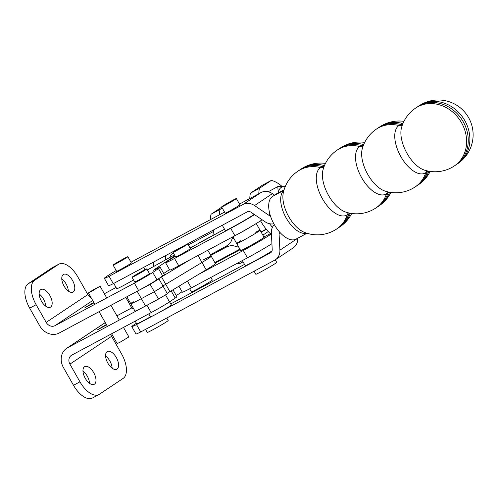 <?xml version="1.0" encoding="UTF-8"?>
<svg xmlns="http://www.w3.org/2000/svg" width="498" height="498" viewBox="0 0 498 498"><rect width="100%" height="100%" fill="white"/><g stroke="black" fill="none" stroke-linecap="round" stroke-linejoin="round"><path stroke-width="0.75" d="M238.411 246.498L237.745 246.94M133.259 301.713A22.615 0.952 -29.6 0 0 130.781 303.68A22.615 0.952 -29.6 0 0 141.345 298.638A62.2 2.621 -29.6 0 0 154.33 291.697L162.684 286.543M198.023 255.486L206.172 269.829A22.615 0.952 150.4 0 0 215.422 263.629L211.233 256.258A22.615 0.952 -29.6 0 1 201.989 262.458L165.722 284.277A9.045 0.38 150.4 0 0 162.964 286.001A9.045 0.38 150.4 0 1 165.722 284.277L201.989 262.458A22.615 0.952 -29.6 0 0 211.233 256.258A22.615 0.952 -29.6 0 0 203.607 259.744M210.573 255.094L214.327 252.592L210.573 255.094M216.169 251.608A17.53 8.883 -118.2 0 1 218.249 251.422M262.857 235.143L268.26 231.539M206.172 269.829L169.905 291.641A9.045 0.38 -29.6 0 0 167.154 293.366M189.95 259.813L161.533 276.907A9.045 0.38 -29.6 0 0 157.835 279.384A9.045 0.38 -29.6 0 0 158.501 279.173L150.141 284.327A62.2 2.621 150.4 0 1 137.162 291.268L141.345 298.638A62.2 2.621 -29.6 0 0 154.33 291.697L163.182 286.387L167.372 293.752L158.513 299.068A62.2 2.621 150.4 0 1 145.534 306.002A22.615 0.952 150.4 0 1 134.964 311.045L130.781 303.68A22.615 0.952 -29.6 0 0 141.345 298.638L145.534 306.002M150.141 284.327L158.513 299.068M213.754 229.821A17.53 8.883 61.8 0 0 213.418 231.514L212.939 235.43M137.162 291.268A22.615 0.952 150.4 0 1 134.143 292.868M149.425 273.539A8.553 0.361 150.4 0 1 149.512 273.545A8.553 0.361 150.4 0 1 145.926 275.942A8.553 0.361 150.4 0 1 138.469 280.175A8.553 0.361 150.4 0 1 134.634 281.993A8.553 0.361 150.4 0 1 134.678 281.918M94.029 302.815L84.89 307.733L93.792 302.404M174.979 255.804L154.237 269.648L153.471 270.258L155.563 269.318A15.55 0.654 150.4 0 1 160.175 267.258A15.55 0.654 150.4 0 1 158.489 268.596L152.768 272.412A15.55 0.654 150.4 0 1 134.392 283.125L55.054 325.642A7.065 6.094 56.3 0 1 46.183 322.387L36.136 304.701A21.202 10.701 -118.2 0 1 34.605 280.318L58.415 264.426A21.202 10.701 -118.2 0 1 58.864 264.152A21.202 10.701 -118.2 0 1 77.806 276.882L87.853 294.567A7.065 6.094 -123.7 0 0 91.14 297.736M147.389 269.96L174.474 254.92M104.356 293.739L116.059 287.464M58.864 264.152L52.408 267.613A21.202 10.701 61.8 0 0 51.96 267.88L28.149 283.779A21.202 10.701 61.8 0 0 29.687 308.156L39.728 325.841A15.55 13.409 -123.7 0 0 59.237 333.013L138.575 290.496A15.55 0.654 -29.6 0 0 156.957 279.783L162.672 275.967A15.55 0.654 -29.6 0 0 164.359 274.628L160.175 267.258M64.055 286.064A10.035 5.061 -118.2 0 1 63.545 274.398A10.035 5.061 -118.2 0 1 72.745 280.853A10.035 5.061 -118.2 0 1 73.025 292.089A10.035 5.061 -118.2 0 1 64.055 286.064M41.44 301.166A10.035 5.061 -118.2 0 1 40.923 289.494A10.035 5.061 -118.2 0 1 50.13 295.949A10.035 5.061 -118.2 0 1 50.404 307.191A10.035 5.061 -118.2 0 1 41.44 301.166M163.711 273.489L169.501 269.623M68.332 291.081A10.035 5.061 61.8 0 0 61.783 278.861M45.71 306.183A10.035 5.061 61.8 0 0 39.161 293.963M182.056 291.728L176.267 295.594M172.974 289.799L176.915 296.733A15.55 0.654 150.4 0 1 175.228 298.072L169.513 301.888A15.55 0.654 150.4 0 1 151.131 312.601L71.793 355.118A7.065 6.094 -123.7 0 0 71.357 355.379A7.065 6.094 -123.7 0 0 69.907 364.138L79.954 381.823A21.202 10.701 61.8 0 0 98.897 394.553A21.202 10.701 61.8 0 0 99.345 394.285L123.155 378.387A21.202 10.701 61.8 0 0 121.618 354.01L111.577 336.324A7.065 6.094 56.3 0 1 110.749 334.239M98.897 394.553L92.441 398.014A21.202 10.701 -118.2 0 1 73.499 385.284L63.451 367.599A15.55 13.409 56.3 0 1 66.651 348.32A15.55 13.409 56.3 0 1 67.61 347.747L142.509 307.608M107.867 363.185A10.035 5.061 61.8 0 0 116.837 369.211A10.035 5.061 61.8 0 0 116.557 357.975A10.035 5.061 61.8 0 0 107.356 351.52A10.035 5.061 61.8 0 0 107.867 363.185M85.251 378.287A10.035 5.061 61.8 0 0 94.215 384.313A10.035 5.061 61.8 0 0 93.941 373.07A10.035 5.061 61.8 0 0 84.735 366.615A10.035 5.061 61.8 0 0 85.251 378.287M131.727 307.901L116.912 315.844M106.348 324.509L97.446 329.838L106.584 324.92M105.595 355.983A10.035 5.061 -118.2 0 1 112.143 368.209M82.973 371.085A10.035 5.061 -118.2 0 1 89.522 383.304M279.372 231.788A4.239 3.66 -123.7 0 0 279.067 233.531L279.888 250.183A12.724 10.975 56.3 0 1 275.425 259.732L293.285 247.811A12.724 10.975 -123.7 0 0 297.742 238.262L297.742 238.212M244.512 264.382L170.746 303.917M131.783 326.601L135.973 333.971A22.615 0.952 -29.6 0 0 140.716 331.967L136.533 324.596A22.615 0.952 150.4 0 1 131.783 326.601A22.615 0.952 150.4 0 1 136.39 323.258M275.425 259.732A12.724 10.975 56.3 0 1 274.641 260.199L140.716 331.967M160.039 312.003L270.451 252.828A4.239 3.66 -123.7 0 0 270.713 252.673A4.239 3.66 -123.7 0 0 272.201 249.492L271.385 232.84A12.724 10.975 56.3 0 1 274.292 224.592M136.533 324.596L152.55 316.018M273.85 223.801A12.724 10.975 56.3 0 1 265.11 221.791L251.042 212.241A4.239 3.66 -123.7 0 0 247.201 211.893L113.276 283.661L109.093 276.297L243.012 204.529A12.724 10.975 56.3 0 1 254.54 205.562L268.603 215.111A4.239 3.66 -123.7 0 0 270.395 215.808M109.093 276.297A22.615 0.952 150.4 0 1 104.343 278.295L108.533 285.665A22.615 0.952 -29.6 0 0 113.276 283.661M104.343 278.295A22.615 0.952 150.4 0 1 116.202 270.545M225.14 213.113A8.553 0.361 -29.6 0 0 225.102 213.188A8.553 0.361 -29.6 0 0 232.715 209.278A8.553 0.361 -29.6 0 0 239.974 204.74A8.553 0.361 -29.6 0 0 239.893 204.734M116.613 271.273A8.553 0.361 -29.6 0 0 116.576 271.348A8.553 0.361 -29.6 0 0 124.189 267.438A8.553 0.361 -29.6 0 0 131.447 262.9A8.553 0.361 -29.6 0 0 131.366 262.894M274.529 195.085L272.394 193.641A12.724 10.975 -123.7 0 0 260.871 192.608L239.507 204.056M224.548 212.073L130.98 262.216M234.589 239.762A11.734 5.945 -118.2 0 1 232.703 237.484M226.683 246.964A31.81 16.117 -118.2 0 1 226.148 246.217M222.226 207.983L220.066 209.428A31.81 16.117 61.8 0 0 219.413 214.825M220.066 209.428L211.046 214.258A31.81 16.117 61.8 0 0 210.393 219.662M220.801 249.125A31.81 16.117 61.8 0 0 221.28 249.797M237.247 263.305A31.81 16.117 61.8 0 0 239.227 263.878L243.055 261.824M221.741 207.131L211.046 214.258M173.466 253.14L172.009 253.924A11.311 5.733 61.8 0 0 170.079 257.279M165.361 259.844L165.398 255.735M153.583 262.06L153.776 266.362M125.745 297.368L128.191 301.676A13.427 0.566 -29.6 0 0 129.405 301.265A13.427 0.566 150.4 0 1 128.191 301.676A13.427 0.566 150.4 0 1 129.169 300.848M113.749 283.412L116.75 288.684A16.963 0.716 -29.6 0 0 124.357 285.074A16.963 0.716 -29.6 0 0 133.557 279.951M133.383 308.262A13.427 0.566 150.4 0 1 132.169 308.673L128.191 301.676M133.396 308.287A13.714 0.579 150.4 0 1 131.926 308.816A13.714 0.579 150.4 0 1 132.113 308.573M135.188 321.142L136.701 323.806A16.963 0.716 -29.6 0 0 144.308 320.195A16.963 0.716 -29.6 0 0 150.44 316.821M145.553 329.377L147.284 332.415A12.014 0.504 -29.6 0 0 152.668 329.857A12.014 0.504 -29.6 0 0 163.145 323.912A12.014 0.504 -29.6 0 0 168.181 320.544L166.743 318.023M116.906 263.286A8.485 0.355 -29.6 0 0 124.301 259.084A8.485 0.355 -29.6 0 0 127.849 256.713A8.485 0.355 -29.6 0 0 120.298 260.591A8.485 0.355 -29.6 0 0 113.102 265.092A8.485 0.355 -29.6 0 0 116.906 263.286M111.614 333.778L117.186 343.583L120.205 342.151L128.895 336.934L123.485 327.416M91.408 291.461L88.389 292.892L94.103 289.319L100.098 286.244L91.408 291.461M278.282 192.888L277.784 186.613L285.205 186.694M277.784 186.613L268.198 191.761M285.192 186.738A18.376 9.313 61.8 0 0 284.37 186.644A18.376 9.313 61.8 0 0 278.401 192.819M260.547 220.819A31.81 16.117 61.8 0 0 270.433 233.749M272.431 227.306A31.81 16.117 -118.2 0 1 269.623 223.739M258.817 193.71A31.81 16.117 -118.2 0 1 259.47 188.319L271.323 180.413A31.81 16.117 -118.2 0 1 282.192 186.563M249.797 198.54A31.81 16.117 -118.2 0 1 250.45 193.149L259.47 188.319M250.45 193.149L262.303 185.25L271.323 180.413M255.679 232.249A13.427 0.566 150.4 0 1 260.074 230.25A13.427 0.566 150.4 0 1 254.453 234.01A13.427 0.566 150.4 0 1 242.744 240.659A13.427 0.566 150.4 0 1 236.718 243.516A13.427 0.566 150.4 0 1 240.683 240.764M246.722 247.655A13.427 0.566 150.4 0 1 240.696 250.519L236.718 243.516A13.427 0.566 -29.6 0 0 239.588 242.302A13.427 0.566 -29.6 0 0 252.623 235.093A13.427 0.566 -29.6 0 0 260.074 230.25L264.052 237.247A13.427 0.566 150.4 0 1 258.425 241.013A13.427 0.566 150.4 0 1 246.722 247.655M263.996 237.148A13.714 0.579 150.4 0 1 264.295 237.11A13.714 0.579 150.4 0 1 258.555 240.951A13.714 0.579 150.4 0 1 246.603 247.736A13.714 0.579 150.4 0 1 240.453 250.656A13.714 0.579 150.4 0 1 240.64 250.413M242.345 260.572L245.228 265.646A16.963 0.716 -29.6 0 0 252.835 262.035A16.963 0.716 -29.6 0 0 272.02 250.924M254.08 271.217L255.81 274.255A12.014 0.504 -29.6 0 0 266.511 268.764A12.014 0.504 -29.6 0 0 276.707 262.39L275.257 259.838M232.572 200.358A8.485 0.355 -29.6 0 0 225.183 204.56A8.485 0.355 -29.6 0 0 221.629 206.931A8.485 0.355 -29.6 0 0 229.18 203.053A8.485 0.355 -29.6 0 0 236.376 198.553A8.485 0.355 -29.6 0 0 232.572 200.358M264.027 236.911L264.027 236.911A22.055 0.928 150.4 0 1 271.41 233.375M271.92 243.69A22.055 0.928 150.4 0 1 247.462 257.827L191.3 287.925A20.076 0.847 150.4 0 1 182.318 292.189L178.925 286.219M210.822 255.399L225.252 247.674A17.81 8.099 134.4 0 1 233.581 245.825L238.835 247.232M271.429 233.767A22.055 0.928 150.4 0 1 243.279 250.463L198.322 274.547M190.379 248.57A8.553 0.361 150.4 0 1 190.46 248.577A8.553 0.361 150.4 0 1 186.875 250.973A8.553 0.361 150.4 0 1 179.417 255.206A8.553 0.361 150.4 0 1 175.589 257.024A8.553 0.361 150.4 0 1 175.626 256.949M224.536 229.217L190.08 248.048M175.271 256.321A20.076 0.847 -29.6 0 0 165.573 262.714A20.076 0.847 -29.6 0 0 174.555 258.45L230.723 228.358A22.055 0.928 -29.6 0 0 254.546 214.619M210.417 254.69L224.847 246.958A17.81 6.785 165.8 0 0 231.078 241.424L232.952 236.886M262.11 219.755A22.055 0.928 150.4 0 1 234.907 235.722L178.745 265.82A20.076 0.847 150.4 0 1 169.756 270.084L165.573 262.714M189.657 288.796L191.413 291.89A12.014 0.504 -29.6 0 0 202.113 286.4A12.014 0.504 -29.6 0 0 212.31 280.019L210.847 277.448M180.849 247.45A8.485 0.355 -29.6 0 0 172.999 252.318A8.485 0.355 -29.6 0 0 180.55 248.44A8.485 0.355 -29.6 0 0 187.752 243.939A8.485 0.355 -29.6 0 0 186.358 244.499M148.759 313.871L150.464 316.865A12.014 0.504 -29.6 0 0 155.849 314.306A12.014 0.504 -29.6 0 0 166.326 308.355A12.014 0.504 -29.6 0 0 171.356 304.994L169.569 301.85M135.848 275.487A8.485 0.355 -29.6 0 0 143.243 271.292A8.485 0.355 -29.6 0 0 146.798 268.914A8.485 0.355 -29.6 0 0 139.247 272.792A8.485 0.355 -29.6 0 0 132.045 277.293A8.485 0.355 -29.6 0 0 135.848 275.487M236.307 234.969A13.714 0.579 -29.6 0 0 252.947 225.519M222.282 225.252L225.277 230.524A16.963 0.716 -29.6 0 0 228.899 228.993A16.963 0.716 -29.6 0 0 243.161 221.174A16.963 0.716 -29.6 0 0 254.173 214.364M284.009 190.062L274.099 195.372L284.009 190.062M324.814 164.813A27.166 13.707 61.8 0 0 323.75 165.392L322.125 166.481A34.804 30.011 -123.7 0 0 299.659 170.005A34.804 30.011 56.3 0 1 322.125 166.481A6.443 5.559 -123.7 0 0 324.061 166.625A6.443 5.559 56.3 0 1 322.125 166.481L320.494 167.571A27.166 13.707 61.8 0 0 322.461 198.808A27.166 13.707 61.8 0 0 347.311 214.769L348.936 213.686A6.443 5.559 56.3 0 1 349.204 213.026A6.443 5.559 -123.7 0 0 348.936 213.686A34.804 30.011 56.3 0 1 338.298 227.897A34.804 30.011 -123.7 0 0 348.936 213.686L349.752 213.138M364.05 143.785A27.166 13.707 61.8 0 0 362.986 144.37L361.361 145.453A34.804 30.011 -123.7 0 0 338.895 148.983A34.804 30.011 56.3 0 1 361.361 145.453A6.443 5.559 -123.7 0 0 363.303 145.597A6.443 5.559 56.3 0 1 361.361 145.453L359.73 146.543A27.166 13.707 61.8 0 0 361.697 177.78A27.166 13.707 61.8 0 0 386.548 193.747L388.172 192.658A6.443 5.559 56.3 0 1 388.44 191.998A6.443 5.559 -123.7 0 0 388.172 192.658A34.804 30.011 56.3 0 1 377.534 206.875A34.804 30.011 -123.7 0 0 388.172 192.658L388.994 192.11M403.287 122.763A27.166 13.707 61.8 0 0 402.228 123.342L400.597 124.432A34.804 30.011 -123.7 0 0 378.131 127.955A34.804 30.011 56.3 0 1 400.597 124.432A6.443 5.559 -123.7 0 0 402.54 124.568A6.443 5.559 56.3 0 1 400.597 124.432L398.966 125.515A27.166 13.707 61.8 0 0 400.934 156.752A27.166 13.707 61.8 0 0 425.784 172.719L427.409 171.629A6.443 5.559 56.3 0 1 427.676 170.97A6.443 5.559 -123.7 0 0 427.409 171.629A34.804 30.011 56.3 0 1 416.77 185.847A34.804 30.011 -123.7 0 0 427.409 171.629L428.23 171.088M456.012 164.819A34.804 30.011 -123.7 0 0 461.652 119.209A34.804 30.011 -123.7 0 0 417.368 106.927A34.804 30.011 56.3 0 1 461.652 119.209A34.804 30.011 56.3 0 1 456.012 164.819L454.381 165.909A34.804 30.011 -123.7 0 0 460.021 120.298A34.804 30.011 -123.7 0 0 415.737 108.016L418.992 105.844A34.804 30.011 56.3 0 1 421.14 104.555A34.804 30.011 56.3 0 1 464.061 119.346A34.804 30.011 56.3 0 1 457.637 163.73L456.012 164.819M283.935 190.317L272.474 196.461L284.084 189.806M363.023 146.35A6.443 5.559 56.3 0 1 359.73 146.543A34.804 30.011 -123.7 0 0 337.264 150.066A34.804 34.804 0 0 0 323.04 169.75L323.04 169.75A27.166 13.707 61.8 0 0 327.952 194.357A27.166 13.707 61.8 0 0 345.724 212.08L345.724 212.08A34.804 34.804 0 0 0 375.909 207.959A34.804 30.011 -123.7 0 0 386.548 193.747A6.443 5.559 56.3 0 1 387.681 191.823M402.26 125.322A6.443 5.559 56.3 0 1 398.966 125.515A34.804 30.011 -123.7 0 0 376.5 129.044A34.804 34.804 0 0 0 362.276 148.721L362.276 148.721A27.166 13.707 61.8 0 0 367.188 173.335A27.166 13.707 61.8 0 0 384.96 191.051L384.96 191.051A34.804 34.804 0 0 0 415.145 186.931A34.804 30.011 -123.7 0 0 425.784 172.719A6.443 5.559 56.3 0 1 426.917 170.795M415.737 108.016A34.804 34.804 0 0 0 401.513 127.7L401.513 127.7A27.166 13.707 61.8 0 0 406.424 152.307A27.166 13.707 61.8 0 0 424.196 170.023L424.196 170.023A34.804 34.804 0 0 0 454.381 165.909M272.474 196.461A24.383 12.301 61.8 0 0 273.95 223.976A24.383 12.301 61.8 0 0 296.024 239.133L306.98 233.263M283.25 193.075L283.244 193.1A26.014 13.122 61.8 0 0 304.247 232.28L304.247 232.28A34.804 34.804 0 0 0 336.673 228.987A34.804 30.011 -123.7 0 0 347.311 214.769A6.443 5.559 56.3 0 1 348.438 212.851M284.097 189.769L276.247 193.977A24.383 12.301 61.8 0 0 275.73 194.282M261.17 232.18L266.386 229.385M161.533 276.907L169.905 291.641M213.418 231.514L188.325 244.954M55.054 325.642L92.709 300.506M46.183 322.387L87.853 294.567M51.96 267.88L58.415 264.426M34.605 280.318L28.149 283.779M29.687 308.156L36.136 304.701M134.392 283.125L138.575 290.496M158.489 268.596L162.672 275.967M156.957 279.783L152.768 272.412M105.271 322.611L67.61 347.747M69.907 364.138L111.577 336.324M73.499 385.284L79.954 381.823M151.131 312.601L146.96 305.255M175.228 298.072L171.15 290.894M165.604 294.997L169.513 301.888M280.237 232.753L279.067 233.531M297.742 238.262L279.888 250.183M270.451 252.828L270.962 252.492M243.012 204.529L260.871 192.608M268.603 215.111L269.922 214.227M254.54 205.562L272.394 193.641M214.812 262.564L239.905 249.118M215.124 263.112L240.217 249.666M191.3 287.925L187.422 281.102M247.462 257.827L243.279 250.463M224.542 229.229L199.206 242.806M174.555 258.45L178.745 265.82M230.723 228.358L234.907 235.722M323.787 167.378A6.443 5.559 56.3 0 1 320.494 167.571A34.804 30.011 -123.7 0 0 298.028 171.094L301.284 168.922A34.804 30.011 56.3 0 1 303.431 167.633A34.804 30.011 56.3 0 1 323.75 165.392A6.443 5.559 -123.7 0 0 324.503 165.529M283.891 190.466A24.383 12.301 61.8 0 0 285.653 217.028A24.383 12.301 61.8 0 0 306.793 233.201M428.815 171.2A34.804 30.011 56.3 0 1 418.401 184.758L415.145 186.931M389.579 192.222A34.804 30.011 56.3 0 1 379.165 205.786L375.909 207.959M350.343 213.25A34.804 30.011 56.3 0 1 339.929 226.814L336.673 228.987M364.717 142.378A34.804 34.804 0 0 0 340.52 147.894A34.804 30.011 56.3 0 1 342.668 146.605A34.804 30.011 56.3 0 1 362.986 144.37A6.443 5.559 -123.7 0 0 363.739 144.507M403.953 121.356A34.804 34.804 0 0 0 379.756 126.866A34.804 30.011 56.3 0 1 381.904 125.577A34.804 30.011 56.3 0 1 402.228 123.342A6.443 5.559 -123.7 0 0 402.975 123.479M163.182 286.387L158.999 279.017M130.781 303.68L126.853 296.777M211.233 256.258L207.815 250.239M66.651 348.32L105.24 322.561M261.014 231.9L266.181 229.13M144.974 269.686L143.667 267.376M131.41 262.975L127.849 256.713M116.657 271.354L113.102 265.092M88.389 292.892L94.869 304.303M99.058 311.673L107.425 326.408M100.098 286.244L106.74 297.941M110.93 305.311L119.302 320.046M239.936 204.815L236.376 198.553M225.183 213.194L221.629 206.931M190.423 248.651L187.752 243.939M175.676 257.03L172.999 252.318M149.468 273.62L146.798 268.914M134.721 281.999L132.045 277.293M232.902 236.799L236.718 243.516M256.252 223.521L260.074 230.25M376.5 129.044L379.756 126.866M337.264 150.066L340.52 147.894M298.028 171.094A34.804 34.804 0 0 0 283.244 193.1M379.165 205.786A34.804 34.804 0 0 0 390.949 192.446M418.401 184.758A34.804 34.804 0 0 0 430.185 171.418M457.637 163.73A34.804 34.804 0 0 0 468.164 116.887A34.804 34.804 0 0 0 418.992 105.844M339.929 226.814A34.804 34.804 0 0 0 351.713 213.474M325.48 163.406A34.804 34.804 0 0 0 301.284 168.922"/></g></svg>
